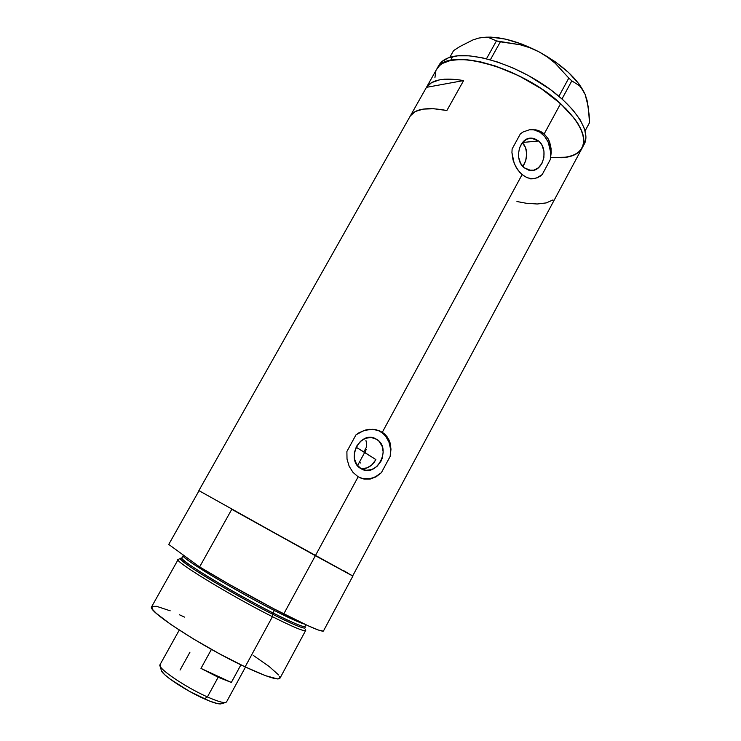 <?xml version="1.0" encoding="UTF-8"?>
<svg xmlns="http://www.w3.org/2000/svg" width="741" height="741" viewBox="0 0 741 741"><rect width="100%" height="100%" fill="white"/><g stroke="black" fill="none" stroke-linecap="round" stroke-linejoin="round"><path stroke-width="1.11" d="M376.697 439.348L371.26 437.505L376.697 439.348L378.901 441.117L382.06 446.026L383.208 452.112L382.171 458.466L380.874 461.439L376.947 466.441L371.769 469.562L366.11 470.313L360.83 468.581C345.297 460.105 360.154 430.132 375.548 438.709L376.697 439.348C392.248 448.212 376.678 478.214 361.284 468.84L356.736 464.588L354.476 458.948L354.393 452.529L356.523 446.323L360.524 441.284L365.767 438.2L371.445 437.523L376.697 439.348M538.633 140.985L522.544 142.467L538.633 140.985L540.55 143.032L542.116 145.505L543.959 151.34L543.903 157.62L541.949 163.391L538.392 167.809L533.761 170.189L528.75 170.171L524.119 167.735C513.68 159.824 519.117 137.381 531.288 138.113L538.633 140.985C549.1 149.21 543.209 171.68 530.899 170.486L524.119 167.735L520.571 163.233L518.672 157.361L518.441 154.184L519.478 147.959L522.34 142.707L526.573 139.252L531.529 138.113L534.039 138.474L538.633 140.985M530.408 178.85C534.696 179.007 538.624 177.59 542.19 174.598L537.521 177.729L532.446 178.813L527.194 177.757L522.099 174.626L382.31 432.281L384.866 434.254L388.71 439.385L389.951 442.433L390.989 449.157L390.211 456.308L381.365 472.702L376.011 476.871L370.12 479.075L364.026 479.084L358.153 476.815L315.37 555.685L352.92 575.998L315.37 555.685L358.153 476.815L353.012 472.397L349.168 466.302L347.02 459.124L346.89 451.501L355.986 434.847L359.042 432.716L365.785 429.937L369.305 429.345L376.206 429.761L382.31 432.281L522.099 174.626L517.579 169.652L514.171 163.344L511.938 152.609L512.114 148.978L520.432 133.741L523.229 131.926L529.389 129.795L535.762 129.823L538.8 130.657L544.2 133.889L548.238 138.928L549.627 141.957L551.128 148.746L550.285 159.584L542.19 174.598L539.92 176.414L535.039 178.535L529.834 178.553L524.6 176.441L519.728 172.338L515.717 166.642L513.004 159.871L511.938 152.609L512.114 148.978L520.432 133.741L523.229 131.926L529.389 129.795L535.762 129.823L541.643 132.018L544.2 133.889L560.594 103.657L544.2 133.889L548.238 138.928L550.6 145.273L551.248 152.359L550.285 159.584C553.258 144.884 543.246 129.073 531.001 129.656L530.019 129.703M360.033 477.806C367.582 480.177 374.696 478.473 381.365 472.702L376.011 476.871L370.12 479.075L364.026 479.084L358.153 476.815L353.012 472.397L349.168 466.302L347.02 459.124L346.89 451.501L355.986 434.847L364.035 430.438L372.816 429.28L380.272 431.16L384.866 434.254L387.024 436.653L389.951 442.433L390.702 445.702L390.211 456.308C391.674 444.368 387.867 435.819 378.771 430.669L383.375 433.763L385.626 436.171L388.96 442.071L390.535 448.981L390.211 456.308L381.365 472.702L375.576 476.685L372.408 477.954L369.157 478.695L362.673 478.538M582.583 147.209L583.797 144.94C591.911 132.537 576.202 106.945 544.802 85.576C513.504 64.152 473.11 51.87 452.723 56.585L450.556 60.447L442.609 63.365L439.654 65.504L436.412 69.7L439.654 65.504L442.609 63.365L450.556 60.447C470.887 55.834 511.262 68.2 542.597 89.605C574.034 110.965 589.817 136.446 581.75 148.746C587.733 137.817 580.685 122.784 560.594 103.657C521.136 66.449 446.462 46.868 437.07 68.543C439.57 64.587 444.063 61.883 450.556 60.447L461.022 59.475L473.638 60.558L495.47 66.051L518.839 75.767L541.338 88.753L560.594 103.657L574.72 118.903L578.054 123.784L582.491 132.954L583.899 141.031L582.333 147.718L577.98 152.803L571.116 156.166L562.076 157.759L551.258 157.574L566.837 157.185L574.84 154.702L580.49 150.469L583.482 144.56L583.575 137.15L580.648 128.489L574.72 118.903L565.948 108.779L554.666 98.572L541.338 88.753L526.564 79.787L511.021 72.099L495.47 66.051L480.603 61.883L467.089 59.752L455.493 59.706L450.556 60.447L452.723 56.585C446.221 58.057 441.71 60.79 439.191 64.782L198.866 490.607L315.37 555.685L351.225 575.192L343.454 570.487M463.625 80.565L446.869 110.529C427.474 106.889 415.312 108.658 410.375 115.846L426.464 87.345C431.707 79.611 444.091 77.351 463.625 80.565L446.869 110.529L433.828 108.742L423.157 109.103L415.266 111.53L410.375 115.846L426.464 87.345L463.625 80.565L426.464 87.345L431.558 82.64L439.645 79.824L444.739 79.185L456.789 79.546L463.625 80.565M200.505 491.385L199.014 490.644M198.875 490.588L315.37 555.685L231.776 509.308L199.625 566.921C223.208 581.352 257.924 600.747 283.775 613.918L315.37 555.685L283.775 613.918C309.516 626.942 322.78 632.564 323.567 630.795L352.901 576.016M434.911 77.777L435.856 70.96L434.911 77.777M524.471 163.705L522.877 166.429L525.693 160.602L524.471 163.705M526.462 157.287L525.693 160.602L526.712 153.896L526.462 157.287M526.416 150.571L526.712 153.896L525.536 147.487L526.416 150.571M524.063 144.754L525.536 147.487L522.312 142.744L524.063 144.754M522.775 166.429L521.775 165.178L522.775 166.429M364.618 468.562L361.932 468.683L367.258 467.821L364.618 468.562M369.778 466.487L367.258 467.821L372.102 464.616L369.778 466.487M374.159 462.31L372.102 464.616L375.891 459.605L374.159 462.31M360.598 462.968L359.459 462.421M516.931 201.524L526.138 203.238L537.206 203.997L546.293 202.904L552.99 199.931M534.187 178.572L537.003 177.747L542.19 174.598L550.285 159.584L550.702 152.377L548.192 142.059L544.635 136.363L539.902 132.213L534.381 129.981L531.482 129.656M365.934 440.46L366.536 443.248L365.934 440.46M366.638 444.72L366.61 446.221L366.638 444.72M366.184 449.259L365.285 452.288L366.184 449.259M360.737 468.525L361.932 468.683M480.437 37.726L490.866 37.096L505.686 39.162L522.146 44.182L538.985 51.833L529.704 47.674L520.117 44.747L500.37 41.802L490.347 59.799L500.37 41.802L496.442 40.903L488.773 37.624L484.114 37.309L478.779 38.069L472.953 39.921L460.217 46.368L453.603 50.573L449.768 57.372L453.603 50.573L460.217 46.368L472.953 39.921L478.788 38.069L484.114 37.309L488.773 37.624L496.442 40.903L486.476 58.771L496.442 40.903L520.117 44.747L529.704 47.674L538.985 51.833L547.488 57.066L555.278 63.328L568.801 78.074L558.918 96.265L568.801 78.074L571.82 80.862L579.397 85.65L582.537 89.476L585.149 94.468L587.076 100.433L589.151 114.818L589.466 122.765L585.131 130.851L589.466 122.765L588.382 107.288L585.149 94.468C578.202 79.287 562.817 65.069 538.985 51.833L547.488 57.066L555.278 63.328L568.801 78.074L571.82 80.862L579.397 85.65L582.537 89.476L585.149 94.478L578.795 83.705L568.458 72.423L554.842 61.503L538.985 51.833C515.792 40.088 496.285 35.383 480.474 37.717M562.002 98.951L571.82 80.862L562.002 98.951M352.716 575.859L581.75 148.746C578.249 154.072 571.691 157.073 562.076 157.759M584.38 143.902L585.964 137.168L584.584 129.045L580.175 119.838L572.83 109.89L562.771 99.646L550.415 89.559L528.778 75.758L513.244 68.089L497.683 62.049L482.817 57.918L469.294 55.825L457.679 55.825L448.407 57.835L441.784 61.716L438.533 65.949M375.891 459.605L364.692 452.445L357.514 465.654L364.692 452.445L356.078 447.194L375.363 459.253M305.172 627.247C306.339 630.035 295.539 625.719 272.781 614.308L272.429 616.688C295.715 628.322 306.746 632.684 305.542 629.776M183.407 555.111L183.138 555.639C179.98 557.325 234.425 590.262 274.327 610.454L272.984 612.918L274.327 610.454C286.962 617.012 296.974 621.542 304.347 624.042C299.753 622.811 289.75 618.281 274.327 610.454L275.078 609.426L274.327 610.454C262.305 604.452 244.975 594.949 222.337 581.944C200.32 569.144 182.175 557.047 183.138 555.639L181.832 557.954C180.841 559.418 198.968 571.58 220.975 584.399C243.613 597.422 260.952 606.925 272.984 612.918L272.781 614.308C259.193 607.583 239.695 596.811 214.306 582.018C189.853 567.513 175.441 556.797 181.906 558.334L180.767 558.297C173.144 557.871 230.127 592.837 272.781 614.308L272.984 612.918C293.631 623.311 304.347 627.766 305.135 626.302L304.921 626.525M305.727 630.359C304.894 631.953 293.797 627.395 272.429 616.688L245.132 666.872C266.982 677.033 278.635 680.757 280.07 678.034L305.607 630.572M168.735 544.431L199.042 490.727L168.735 544.431L199.625 566.921L168.735 544.431M323.271 631.119L318.593 630.109L308.33 625.867L273.716 608.713L229.775 584.649L199.625 566.921L231.776 509.308L352.799 575.979M181.897 558.306L181.832 557.954C178.627 559.742 233.044 592.772 272.984 612.918C286.258 619.689 304.514 628.312 305.135 626.302L305.95 624.783M180.582 558.381L178.442 559.325C170.513 558.918 228.765 594.764 272.429 616.688C231.016 595.894 174.681 561.567 178.109 559.612L151.59 606.823C146.968 610.853 202.775 647.106 245.132 666.872L272.429 616.688L272.781 614.308C287.684 621.949 309.173 631.897 304.681 626.617M279.7 676.45L279.885 678.385L277.579 678.941L265.584 675.69L245.132 666.872L219.466 653.803L193.114 638.761L170.81 624.45L156.295 613.335L152.655 609.537L151.757 606.527M151.924 606.37L156.629 606.323L170.189 610.816M179.433 614.771L184.528 617.105M253.237 655.368L269.122 666.465L278.69 674.995M179.248 630.091L159.945 664.807C157.287 668.039 185.435 687.25 207.406 696.929L218.178 677.237L200.968 668.401L231.331 682.452L240.918 664.853L231.331 682.452L218.178 677.237L207.406 696.929L204.349 698.856C212.862 702.625 218.4 704.293 220.957 703.867L225.597 702.487C222.837 702.94 216.77 701.088 207.406 696.929C219.058 702.051 225.459 703.663 226.616 701.764L245.493 667.048M180.063 670.077L189.965 652.173M200.968 668.401L211.426 649.394L200.968 668.401L231.331 682.452L218.178 677.237L200.968 668.401M221.281 703.765L217.706 703.663L209.601 701.079L189.409 691.316L170.254 679.201L164.798 674.782L161.455 670.883C163.298 675.764 186.593 691.038 204.349 698.856L207.406 696.929C187.871 688.296 162.159 671.485 160.176 666.215L160.065 664.594M384.459 161.76L383.514 163.437L384.459 161.76M237.139 422.805L236.11 424.621L237.139 422.805M372.556 437.69L375.548 438.709M529.398 138.298L531.288 138.113M378.771 430.669L380.272 431.16M531.001 129.656L532.094 129.545M366.554 446.934L363.84 451.917M160.176 666.215L161.455 670.883"/></g></svg>
